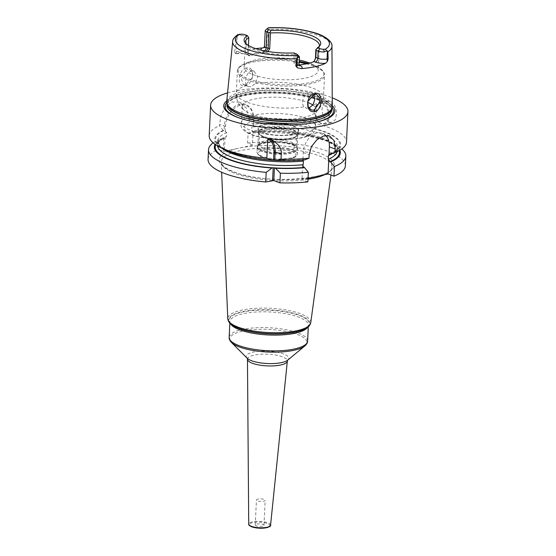 <?xml version="1.0" encoding="UTF-8"?>
<svg xmlns="http://www.w3.org/2000/svg" width="556" height="556" viewBox="0 0 556 556"><rect width="100%" height="100%" fill="white"/><g stroke="black" fill="none" stroke-linecap="round" stroke-linejoin="round"><path stroke-width="0.42" stroke-dasharray="2.78 2.08" d="M226.702 101.491A52.848 15.492 -177.3 0 1 261.389 88.87A52.848 15.492 -177.3 0 1 318.873 95.597A52.848 15.492 -177.3 0 1 332.273 106.474M299.142 64.927L297.196 64.83L295.431 62.126L295.778 54.829L297.766 55.572A6.547 1.918 2.7 0 1 299.135 56.344M331.953 46.197A49.692 14.567 -177.3 0 0 319.359 35.973A49.692 14.567 2.7 0 0 267.874 29.51L267.262 28.481M237.919 34.535L236.766 36.314A49.692 14.567 2.7 0 0 232.686 41.519M319.2 46.44A37.092 10.877 -177.3 0 1 318.699 47.434A37.092 10.877 -177.3 0 1 315.843 49.873M245.356 42.958A37.092 10.877 2.7 0 0 245.766 43.993A37.092 10.877 2.7 0 0 254.669 49.838A37.092 10.877 -177.3 0 0 294.207 54.613L293.867 61.904C294.055 64.218 295.34 65.358 297.717 65.323C304.215 64.684 309.386 63.551 313.236 61.924L313.994 61.598M295.778 54.829L294.743 54.147L294.207 54.613M294.743 54.147L293.818 52.938M297.717 65.323L299.267 65.288M309.643 63.071A37.092 10.877 -177.3 0 1 312.813 64.517A37.092 10.877 -177.3 0 1 318.199 70.549A37.092 10.877 -177.3 0 1 294.103 79.557A37.092 10.877 -177.3 0 1 253.487 74.858A37.092 10.877 2.7 0 1 244.091 67.054A37.092 10.877 2.7 0 1 250.019 61.556L244.925 63.655A42.986 12.6 2.7 0 0 248.942 79.063A42.986 12.6 -177.3 0 0 306.537 83.289A42.986 12.6 -177.3 0 0 317.691 67.081L320.186 68.576C323.064 70.487 324.516 72.69 324.53 75.192A43.639 12.795 -177.3 0 1 296.188 85.791A43.639 12.795 -177.3 0 1 248.407 80.259A43.639 12.795 2.7 0 1 237.349 71.078L236.307 93.109A43.639 12.795 2.7 0 0 247.364 102.29A43.639 12.795 -177.3 0 0 304.354 106.821L306.182 108.059L308.983 108.142M248.442 45.439L248.073 53.327L247.733 52.841L248.727 37.009M268.131 51.527L265.497 52.632C259.006 53.272 253.828 54.405 249.978 56.024L248.372 55.412L248.073 53.327M299.274 60.09A37.092 10.877 2.7 0 0 250.019 61.556M249.978 56.024L248.039 54.697A3.273 2.307 -69.6 0 1 247.045 54.634A3.273 2.307 -69.6 0 1 245.752 52.104L246.489 36.474L248.469 37.21M244.96 34.743L246.489 36.474A6.547 1.918 2.7 0 0 240.63 35.598L237.495 34.993M265.497 52.632L264.795 51.757C258.304 52.396 253.133 53.529 249.283 55.155L247.99 54.606L247.733 52.841L245.752 52.104A6.547 1.918 2.7 0 0 236.515 51.548L234.66 51.958L236.766 36.314M234.66 51.958L235.529 53.723L237.106 53.459A50.666 14.852 -177.3 0 1 255.732 48.629M263.926 47.67L265.685 47.128C267.596 46.405 268.541 45.55 268.527 44.543L266.678 44.946L267.443 28.634M267.874 29.51L268.527 44.543M246.252 67.992C237.996 69.563 236.481 88.272 244.8 85.478C254.182 84.394 255.843 65.677 246.252 67.992L246.892 69.291L240.845 76.763L243.222 84.609L245.613 84.721L252.452 77.597L252.341 72.495L249.429 69.458L246.892 69.291M261.64 50.262A9.82 2.877 2.7 0 0 263.558 51.298L264.795 51.757L266.345 51.228M332.266 105.758A55.621 16.305 2.7 0 0 320.742 99.309A55.621 16.305 2.7 0 0 226.772 100.782M227.557 92.894A68.736 20.148 2.7 0 1 330.521 97.175A68.736 20.148 -177.3 0 1 332.224 97.828M332.391 153.574A60.006 17.59 2.7 0 0 337.534 146.902A60.006 17.59 2.7 0 0 251.812 127.067L253.376 125.315L253.689 119.804L248.782 117.976L248.72 119.338A68.736 20.148 -177.3 0 1 329.082 127.644A68.736 20.148 -177.3 0 1 346.499 142.1M329.34 122.181L332.071 122.438L335.15 119.874L336.436 114.605C336.519 108.072 334.483 103.645 330.327 101.338L327.401 101.122L323.613 103.84L321.931 109.198C322.278 115.634 324.753 119.964 329.34 122.181M253.473 124.349L252.528 123.946A63.057 18.48 -177.3 0 1 325.455 131.987A63.057 18.48 -177.3 0 1 331.015 154.137M325.788 135.518A17.493 12.329 110.4 0 0 322.41 133.28A17.493 12.329 110.4 0 0 303.263 152.532L302.895 160.33L304.334 159.621L303.84 159.551C281.739 161.365 260.813 159.85 241.068 155.006C230.302 152.087 223.151 148.82 219.62 145.192L217.653 141.245A60.006 17.59 2.7 0 0 222.15 148.376M223.859 149.279A63.057 18.48 -177.3 0 1 223.185 130.368L226.765 132.55L226.591 136.199L224.534 138.256C220.391 140.098 218.035 142.308 217.486 144.894A60.006 17.59 2.7 0 0 217.535 145.901M248.72 119.338L252.528 123.946M313.431 177.183A57.643 16.895 -177.3 0 1 233.749 171.971A57.643 16.895 -177.3 0 1 236.821 148.654L252.438 145.234L253.07 131.814L252.507 144.873L247.601 143.045L248.052 133.419L252.16 131.758L253.112 132.057L251.646 130.716L251.812 127.067M253.376 125.315L253.619 120.159A18.807 13.247 110.4 0 0 240.449 105.272A18.807 13.247 110.4 0 0 225.583 126.295L225.34 131.452M253.619 120.159L253.689 119.804A19.675 13.865 110.4 0 0 245.884 104.577A19.675 13.865 110.4 0 0 224.353 126.226L224.137 130.771M236.821 148.654L224.402 151.371L225.034 137.951L223.769 138.479L222.817 138.18L218.716 139.834L218.265 149.467L223.171 151.295L223.769 138.479M248.782 117.976L246.398 108.17L239.386 102.151L232.074 101.956L225.604 106.557L221.191 114.904L219.377 125.76L223.185 130.368M248.052 133.419A68.736 20.148 -177.3 0 1 335.859 144.991A68.736 20.148 -177.3 0 1 341.829 148.932M247.601 143.045A68.736 20.148 -177.3 0 1 345.38 165.806M213.184 142.864A68.736 20.148 -177.3 0 1 218.716 139.834M208.062 159.329A68.736 20.148 -177.3 0 1 218.265 149.467M209.181 135.622A68.736 20.148 -177.3 0 1 219.377 125.76M252.438 145.234L252.507 144.873M307.878 181.881L301.984 179.685L308.045 178.358M223.171 151.295L224.402 151.371M339.827 150.203A63.057 18.48 2.7 0 0 331.154 142.517A63.057 18.48 2.7 0 0 252.16 131.758M222.817 138.18A63.057 18.48 2.7 0 0 215.061 144.317M302.645 165.709L301.984 179.685M304.931 159.843L304.334 159.621A62.189 18.23 2.7 0 1 275.074 160.107M263.982 525.364A4.365 1.279 -177.3 0 0 262.877 524.447A4.365 1.279 2.7 0 0 258.095 523.891A4.365 1.279 2.7 0 0 255.267 524.954A4.365 1.279 2.7 0 0 256.372 525.872A4.365 1.279 -177.3 0 0 261.146 526.421A4.365 1.279 -177.3 0 0 263.982 525.364L265.163 500.358A4.365 1.279 -177.3 0 1 262.328 501.415A4.365 1.279 -177.3 0 1 257.546 500.866A4.365 1.279 2.7 0 1 256.441 499.948A4.365 1.279 2.7 0 1 259.277 498.885A4.365 1.279 2.7 0 1 264.058 499.441A4.365 1.279 -177.3 0 1 265.163 500.358M313.876 94.416L311.951 92.741L309.546 92.623C303.666 93.491 300.261 104.028 304.354 106.821M250.881 86.68L248.428 86.548L246.829 85.395C243.987 83.073 245.954 71.995 251.514 71.015L254.085 71.189L257.755 76.86L255.447 83.511L250.881 86.68M312.903 105.049A37.092 10.877 -177.3 0 1 316.343 109.928A37.092 10.877 -177.3 0 1 313.32 113.952A37.092 10.877 -177.3 0 1 251.632 114.23A37.092 10.877 2.7 0 1 244.862 110.727A37.092 10.877 2.7 0 1 242.235 106.432A37.092 10.877 2.7 0 1 266.331 97.425A37.092 10.877 2.7 0 1 306.94 102.123A37.092 10.877 -177.3 0 1 307.621 102.387M314.904 123.877A37.092 10.877 -177.3 0 0 306.175 118.317A37.092 10.877 2.7 0 0 269.18 113.438A37.092 10.877 2.7 0 0 242.346 120.45A37.092 10.877 2.7 0 0 241.471 122.626A37.092 10.877 2.7 0 0 250.867 130.424A37.092 10.877 -177.3 0 0 291.483 135.129A37.092 10.877 -177.3 0 0 315.579 126.122A37.092 10.877 -177.3 0 0 314.904 123.877C316.711 124.495 318.143 134.531 303.958 137.339C290.142 141.134 264.906 139.897 251.68 134.774C241.839 130.792 238.732 126.017 242.346 120.45M293.526 125.892A20.426 5.991 -177.3 0 1 297.634 131.974A20.426 5.991 -177.3 0 1 263.064 132.557A20.426 5.991 -177.3 0 1 258.783 130.146A20.426 5.991 -177.3 0 1 268.277 123.571A20.426 5.991 -177.3 0 1 293.526 125.892M293.179 126.379A19.995 5.859 -177.3 0 1 298.245 130.584A19.995 5.859 -177.3 0 1 297.196 132.335A19.995 5.859 -177.3 0 1 263.37 132.905A19.995 5.859 -177.3 0 1 259.179 130.542A19.995 5.859 -177.3 0 1 258.304 128.7A19.995 5.859 -177.3 0 1 271.293 123.849A19.995 5.859 -177.3 0 1 293.179 126.379M263.21 136.345A19.995 5.859 -177.3 0 1 259.02 133.982A19.995 5.859 -177.3 0 1 258.144 132.14A19.995 5.859 -177.3 0 1 271.126 127.282A19.995 5.859 -177.3 0 1 293.019 129.819A19.995 5.859 2.7 0 1 298.085 134.024A19.995 5.859 2.7 0 1 297.036 135.775A19.995 5.859 2.7 0 1 263.21 136.345M264.218 137.485A18.55 5.435 2.7 0 0 295.604 136.957A18.55 5.435 2.7 0 0 296.577 135.337A18.55 5.435 2.7 0 0 291.872 131.438A18.55 5.435 2.7 0 0 271.571 129.082A18.55 5.435 2.7 0 0 259.52 133.586A18.55 5.435 2.7 0 0 260.333 135.296A18.55 5.435 2.7 0 0 264.218 137.485M263.711 148.299A18.55 5.435 2.7 0 0 284.019 150.648A18.55 5.435 2.7 0 0 296.063 146.145A18.55 5.435 2.7 0 0 295.82 145.172A18.55 5.435 2.7 0 0 291.365 142.246A18.55 5.435 2.7 0 0 272.628 139.813A18.55 5.435 2.7 0 0 259.346 143.455A18.55 5.435 2.7 0 0 259.013 144.4A18.55 5.435 2.7 0 0 263.711 148.299M292.095 143.872A19.641 5.755 2.7 0 0 270.591 141.384A19.641 5.755 2.7 0 0 257.838 146.152A19.641 5.755 2.7 0 0 262.814 150.28A19.641 5.755 2.7 0 0 284.311 152.775A19.641 5.755 2.7 0 0 297.071 148A19.641 5.755 2.7 0 0 292.095 143.872M263.454 136.623A19.641 5.755 -177.3 0 1 258.477 132.495A19.641 5.755 -177.3 0 1 271.238 127.727A19.641 5.755 -177.3 0 1 292.741 130.215A19.641 5.755 -177.3 0 1 297.71 134.344A19.641 5.755 -177.3 0 1 284.957 139.111A19.641 5.755 -177.3 0 1 263.454 136.623M299.371 65.497A3.273 2.307 -69.6 0 1 298.718 65.393A3.273 2.307 -69.6 0 1 297.418 62.863L293.867 61.904M299.079 64.239A6.547 1.918 2.7 0 0 297.418 62.863L297.766 55.572L296.237 53.842M240.63 35.598L241.054 34.166M235.529 53.723A3.273 2.113 77.7 0 0 236.515 51.548L237.287 35.236M248.039 54.697A9.82 2.877 2.7 0 0 237.106 53.459M265.685 47.128A3.273 2.113 -102.3 0 0 266.678 44.946A6.547 1.918 2.7 0 0 264.489 46.259M263.558 51.298A3.273 2.307 110.4 0 0 264.475 50.874M331.675 109.025A52.41 15.366 2.7 0 0 331.744 108.406L331.571 109.337A52.459 15.373 2.7 0 0 318.518 97.057A52.459 15.373 2.7 0 0 259.082 90.552A52.459 15.373 2.7 0 0 227.126 104.417L227.036 103.472A52.41 15.366 2.7 0 0 227.05 104.09M331.724 108.879L331.744 108.406A52.41 15.366 2.7 0 0 318.47 97.39A52.41 15.366 2.7 0 0 261.084 90.739A52.41 15.366 2.7 0 0 227.036 103.472L227.015 103.937M318.38 99.204A52.41 15.366 2.7 0 0 260.993 92.56A52.41 15.366 2.7 0 0 226.952 105.286C226.751 103.624 228.912 99.851 240.366 96.591C245.926 95.083 252.528 94.061 260.18 93.519C280.224 92.025 304.855 94.854 318.901 100.219C324.197 102.221 327.866 104.319 329.916 106.509C331.404 108.448 331.981 109.685 331.661 110.227A52.41 15.366 2.7 0 0 318.38 99.204M244.244 119.547A54.203 15.888 2.7 0 0 244.675 119.672A54.203 15.888 2.7 0 0 312.66 122.876A54.203 15.888 2.7 0 0 313.104 122.793M332.099 107.732A54.203 15.888 2.7 0 0 319.658 100.073A54.203 15.888 2.7 0 0 266.352 92.921A54.203 15.888 2.7 0 0 226.751 102.77M330.417 153.915A62.189 18.23 2.7 0 0 324.808 132.126A62.189 18.23 2.7 0 0 253.133 124.169M226.765 132.55A60.006 17.59 2.7 0 0 217.653 141.245L217.486 144.894A60.006 17.59 2.7 0 1 226.591 136.199M223.797 130.59A62.189 18.23 2.7 0 0 273.225 159.996M225.583 126.295L219.446 124.398M240.018 147.952A57.643 16.895 -177.3 0 1 319.7 153.164A57.643 16.895 -177.3 0 1 316.628 176.481M252.765 131.987A62.189 18.23 -177.3 0 1 339.118 150.6M337.214 151.545A60.006 17.59 2.7 0 0 337.36 150.544A60.006 17.59 2.7 0 0 251.646 130.716M215.728 144.775A62.189 18.23 -177.3 0 1 223.429 138.409M303.263 152.532L309.157 154.728M272.482 180.526A55.468 16.263 -177.3 0 1 235.278 173.528A55.468 16.263 -177.3 0 1 221.225 162.289A55.468 16.263 -177.3 0 1 256.573 148.438A55.468 16.263 -177.3 0 1 317.99 155.423A55.468 16.263 -177.3 0 1 332.001 167.509A55.468 16.263 -177.3 0 1 324.412 174.779M308.003 179.24A55.468 16.263 -177.3 0 1 273.913 180.617M310.741 322.709A41.533 12.176 2.7 0 0 300.247 313.654A41.533 12.176 2.7 0 0 254.259 308.427A41.533 12.176 2.7 0 0 227.786 318.796M303.34 329.68A40.671 11.919 2.7 0 0 299.538 315.099A40.671 11.919 2.7 0 0 245.043 311.103A40.671 11.919 2.7 0 0 234.493 326.435M234.715 326.546A40.15 11.766 -177.3 0 1 245.509 311.492A40.15 11.766 -177.3 0 1 299.135 315.467A40.15 11.766 -177.3 0 1 303.11 329.771M230.427 323.675A39.274 11.516 -177.3 0 1 229.899 321.618A39.274 11.516 -177.3 0 1 255.412 312.076A39.274 11.516 -177.3 0 1 298.419 317.059A39.274 11.516 -177.3 0 1 308.365 325.316A39.274 11.516 -177.3 0 1 307.656 327.317M307.621 341.085A39.274 11.516 2.7 0 0 297.675 332.822A39.274 11.516 2.7 0 0 254.669 327.845A39.274 11.516 2.7 0 0 229.155 337.381M304.896 345.908A38.635 11.329 2.7 0 0 297.126 334.399A38.635 11.329 2.7 0 0 249.373 330.014A38.635 11.329 2.7 0 0 231.421 342.44M247.205 358.224L247.253 358.272A21.246 6.227 -177.3 0 1 257.122 351.441A21.246 6.227 -177.3 0 1 283.372 353.852A21.246 6.227 -177.3 0 1 287.647 360.177L287.695 360.135M247.462 359.197A19.967 5.852 -177.3 0 1 260.284 354.269A19.967 5.852 -177.3 0 1 282.295 356.785A19.967 5.852 -177.3 0 1 287.348 361.08M270.577 525.128A10.939 3.211 2.7 0 0 267.811 522.779A10.939 3.211 2.7 0 0 255.746 521.396A10.939 3.211 2.7 0 0 248.72 524.1M269.577 526.337A10.286 3.016 2.7 0 0 267.297 523.481A10.286 3.016 2.7 0 0 252.778 522.605A10.286 3.016 2.7 0 0 251.951 526.838M327.401 101.122L319.853 102.777A10.911 7.047 -102.3 0 1 329.444 116.134A10.911 7.047 77.7 0 1 324.523 124.092A10.911 7.047 77.7 0 1 314.932 110.727A10.911 7.047 -102.3 0 1 319.853 102.777C316.767 103.694 315.057 106.391 314.717 110.859C315.273 119.464 318.539 123.87 324.523 124.092L332.071 122.438M328.52 116.079A10.258 6.63 -102.3 0 0 322.16 103.743A10.258 6.63 -102.3 0 0 314.877 110.998A10.258 6.63 77.7 0 0 321.236 123.335A10.258 6.63 77.7 0 0 328.52 116.079M244.8 85.478L245.613 84.721M255.447 83.511A43.639 12.795 2.7 0 1 312.437 88.043A43.639 12.795 -177.3 0 1 323.495 97.224A43.639 12.795 -177.3 0 1 312.972 104.931M306.405 63.836A43.639 12.795 2.7 0 1 313.473 66.011A43.639 12.795 -177.3 0 1 324.53 75.192L323.495 97.224C323.231 101.414 321.882 105.133 319.429 108.371L316.962 111.124L313.32 113.952M246.829 85.395A43.639 12.795 2.7 0 0 236.307 93.109C236.175 97.307 237.169 101.136 239.309 104.591L241.506 107.565L244.862 110.727M299.17 62.286A43.639 12.795 2.7 0 0 237.349 71.078C237.6 68.59 239.254 66.532 242.291 64.906L244.925 63.655A42.986 12.6 2.7 0 1 299.211 61.417M303.917 123.62A34.368 10.071 -177.3 0 1 301.15 137.735A34.368 10.071 -177.3 0 1 252.674 134.837A34.368 10.071 2.7 0 1 255.44 120.715A34.368 10.071 2.7 0 1 303.917 123.62M262.508 150.954A20.009 5.866 -177.3 0 1 257.803 145.728A20.009 5.866 -177.3 0 1 272.127 141.801A20.009 5.866 -177.3 0 1 292.338 144.428A20.009 5.866 -177.3 0 1 297.14 147.583A20.009 5.866 -177.3 0 1 286.048 153.359A20.009 5.866 -177.3 0 1 262.508 150.954M292.442 145.019A20.183 5.914 -177.3 0 1 297.557 149.265A20.183 5.914 -177.3 0 1 284.443 154.165A20.183 5.914 -177.3 0 1 262.349 151.607A20.183 5.914 -177.3 0 1 257.233 147.368A20.183 5.914 -177.3 0 1 270.341 142.461A20.183 5.914 -177.3 0 1 292.442 145.019M292.22 149.689A20.183 5.914 -177.3 0 1 297.335 153.936A20.183 5.914 -177.3 0 1 284.227 158.835A20.183 5.914 -177.3 0 1 262.126 156.278A20.183 5.914 -177.3 0 1 257.011 152.031A20.183 5.914 -177.3 0 1 270.126 147.131A20.183 5.914 -177.3 0 1 292.22 149.689M291.184 151.156A18.876 5.532 -177.3 0 1 289.669 158.905A18.876 5.532 -177.3 0 1 263.044 157.313A18.876 5.532 -177.3 0 1 264.566 149.557A18.876 5.532 -177.3 0 1 291.184 151.156M312.813 64.517L317.691 67.081A42.986 12.6 -177.3 0 0 313.035 65.038A42.986 12.6 2.7 0 0 308.149 63.453M298.718 65.393L297.196 64.83M318.699 47.434L320.034 45.474M245.766 43.993L244.619 41.915M319.38 45.536L318.199 70.549M313.313 61.897L314.008 61.591M245.272 42.041L244.091 67.054M236.251 53.73C240.366 53.32 243.966 53.626 247.045 54.634L248.567 55.204M248.372 55.412L247.997 54.606M243.799 119.415L244.675 119.672C263.53 125.239 293.366 126.65 312.66 122.876L313.563 122.709M253.098 132.071C274.914 130.521 295.354 132.133 314.418 136.915C332.745 141.585 338.722 148.932 337.36 150.544L337.534 146.902C337.235 149.383 334.594 151.725 329.625 153.922M245.884 104.577L239.386 102.151M331.154 142.517L335.859 144.991M322.41 133.28L329.562 135.942M330.966 175.057L332.001 167.509C334.309 178.983 264.232 185.065 234.41 172.012C228.85 169.893 225.027 167.731 222.942 165.521L221.225 162.289L221.642 172.235M234.924 326.664C231.275 324.509 229.6 322.827 229.899 321.618L229.83 323.099M302.888 329.868C306.731 328.068 308.552 326.553 308.365 325.316L308.295 326.796M255.267 524.954L256.441 499.948M311.388 109.991L306.182 108.059M248.428 86.548L243.222 84.609M316.607 94.471L311.951 92.741M254.085 71.189L249.429 69.458M242.235 106.432L241.471 122.626M316.343 109.928L315.579 126.122M297.196 132.335L297.634 131.974M259.179 130.542L258.783 130.146M258.304 128.7L258.144 132.14M298.245 130.584L298.085 134.024M295.604 136.957L297.036 135.775M296.063 146.145L296.577 135.337M259.013 144.4L259.52 133.586M259.346 143.455L257.233 147.368L257.011 152.031C257.414 154.492 259.291 156.243 262.647 157.285C273.906 161.567 297.738 160.559 297.335 153.936L297.557 149.265L295.82 145.172M260.333 135.296L259.02 133.982M257.838 146.152L258.477 132.495M297.071 148L297.71 134.344"/><path stroke-width="0.83" d="M267.658 28.342L265.455 30.17L267.658 28.342A4.365 1.279 -177.3 0 0 268.611 29.565L271.029 30.469A38.357 11.245 -177.3 0 1 320.034 45.474A38.357 11.245 -177.3 0 1 317.469 47.76L315.843 49.873L315.495 57.171L317.817 58.394A6.547 1.918 2.7 0 0 327.053 58.95L328.165 58.707L327.859 51.847A49.692 14.567 -177.3 0 0 331.953 46.197L332.273 106.474A52.848 15.492 -177.3 0 1 332.029 107.975A52.848 15.492 -177.3 0 1 295.889 119.665A52.848 15.492 -177.3 0 1 240.074 112.847A52.848 15.492 -177.3 0 1 226.799 103.013A52.848 15.492 -177.3 0 1 226.702 101.491L232.686 41.519A49.692 14.567 2.7 0 0 245.259 52.188A49.692 14.567 -177.3 0 0 296.744 58.651L295.778 65.796L296.89 65.552L297.265 57.574L299.197 57.407A6.547 1.918 2.7 0 0 299.42 56.948A6.547 1.918 2.7 0 0 299.135 56.344L297.147 54.356A4.365 1.279 -177.3 0 1 297.189 55.072L299.197 57.407M328.165 58.707L327.491 61.209L325.545 63.328A50.228 14.72 -177.3 0 1 301.331 68.624L297.335 67.811L295.778 65.796M314.689 111.499C305.237 113.876 305.39 94.666 314.904 93.561C323.21 90.753 322.96 109.984 314.689 111.499L313.973 110.178L311.388 109.991L308.246 106.905L307.739 101.678L314.168 94.346L316.607 94.471L319.227 97.397L319.589 102.589L313.973 110.178M296.744 58.651L297.265 57.574M317.469 47.76L319.888 48.664A4.365 1.279 2.7 0 0 323.794 49.248L325.274 49.241L327.859 51.847M331.953 46.197C332.745 42.437 326.219 35.653 312.694 32.248C299.232 28.627 284.38 27.147 268.145 27.8L268.048 27.932A47.079 13.803 2.7 0 1 317.518 34.02A47.079 13.803 2.7 0 1 325.274 49.241M297.474 57.331L296.8 55.475L297.189 55.072M297.147 54.356A4.365 1.279 -177.3 0 0 296.237 53.842L293.818 52.938A38.357 11.245 -177.3 0 1 244.619 41.915A38.357 11.245 -177.3 0 1 247.378 35.647L244.96 34.743A4.365 1.279 2.7 0 0 241.054 34.166L237.495 34.993M266.345 51.228L268.131 48.379L268.868 32.748L269.959 32.359L271.029 30.469M268.868 32.748L266.887 32.005A6.547 1.918 2.7 0 1 265.226 30.629A6.547 1.918 2.7 0 1 265.455 30.17M269.959 32.359L270.438 32.964A37.092 10.877 2.7 0 1 309.977 37.738A37.092 10.877 -177.3 0 1 319.38 45.536A37.092 10.877 -177.3 0 1 319.2 46.44M247.378 35.647L248.81 37.704A37.092 10.877 2.7 0 0 245.272 42.041A37.092 10.877 2.7 0 0 245.356 42.958M316.176 50.367L315.829 57.657L313.994 61.598L315.231 62.057A3.273 2.307 110.4 0 0 317.817 58.394L318.164 51.103L316.176 50.367L315.975 49.498M314.008 61.591L313.994 61.598C310.137 63.217 304.966 64.35 298.475 64.996M319.888 48.664L318.164 51.103A6.547 1.918 2.7 0 0 324.016 51.979L327.234 50.818M313.236 61.924C314.557 61.153 315.308 59.568 315.495 57.171M299.274 60.09A37.092 10.877 2.7 0 1 308.795 62.752A37.092 10.877 -177.3 0 1 309.643 63.071M248.81 37.704L248.442 45.439M270.438 32.964L269.702 48.594L268.131 51.527M255.732 48.629A50.666 14.852 -177.3 0 1 262.237 47.962L263.926 47.67M226.772 100.782A55.621 16.305 2.7 0 0 237.808 117.462A55.621 16.305 2.7 0 0 243.799 119.415A55.621 16.305 2.7 0 0 313.563 122.709A55.621 16.305 2.7 0 0 332.266 105.758M332.224 97.828A68.736 20.148 -177.3 0 1 347.938 111.624A68.736 20.148 -177.3 0 1 303.291 128.318A68.736 20.148 -177.3 0 1 228.036 119.603A68.736 20.148 2.7 0 1 210.62 105.147L209.181 135.622A68.736 20.148 -177.3 0 0 219.161 146.805A68.736 20.148 -177.3 0 0 226.598 150.071A68.736 20.148 -177.3 0 0 266.852 158.293L267.77 138.937L268.909 138.458C277.736 142.697 281.857 147.868 281.28 153.963L281.037 159.141L275.873 160.406L272.329 160.191A63.057 18.48 -177.3 0 1 223.859 149.279L219.161 146.805M227.557 92.894A68.736 20.148 2.7 0 0 210.62 105.147M335.247 149.015L335.08 152.462L331.015 154.137L329.625 153.922L328.985 154.617L329.354 146.819L335.247 149.015L334.059 140.64L329.562 135.942L323.571 135.963L316.92 139.723L311.457 146.548L309.157 154.728L308.997 158.175A68.736 20.148 -177.3 0 1 281.037 159.141M347.938 111.624L346.499 142.1A68.736 20.148 -177.3 0 1 335.511 152.288A68.736 20.148 -177.3 0 1 335.08 152.462M268.909 138.458A17.458 12.301 -69.6 0 1 275.178 151.691L274.782 160.024M267.77 138.937A16.583 11.683 -69.6 0 1 273.941 151.614L273.552 159.947M328.985 154.617L328.422 155.597L328.255 159.245L330.646 161.949A63.057 18.48 2.7 0 0 339.827 150.203M222.15 148.376A60.006 17.59 2.7 0 0 303.374 161.08L303.076 160.017M341.829 148.932A68.736 20.148 -177.3 0 1 345.832 156.173A68.736 20.148 -177.3 0 1 334.42 166.543L333.961 176.176L328.068 173.979L328.728 159.996M345.832 156.173L345.38 165.806A68.736 20.148 -177.3 0 1 333.961 176.176M215.061 144.317A63.057 18.48 2.7 0 0 271.96 168.009L266.192 172.367A68.736 20.148 -177.3 0 1 208.521 149.696A68.736 20.148 -177.3 0 1 213.184 142.864M266.192 172.367L265.733 182A68.736 20.148 -177.3 0 1 208.062 159.329L208.521 149.696M279.918 182.855L280.377 173.222A68.736 20.148 -177.3 0 0 308.337 172.249L307.878 181.881A68.736 20.148 -177.3 0 1 279.918 182.855L273.816 180.575L265.733 182M308.045 178.358L328.068 173.979M271.96 168.009L273.184 167.717L275.505 168.218A63.057 18.48 2.7 0 0 304.563 167.662L302.645 165.709L303.201 164.729L303.374 161.08M330.646 161.949L334.42 166.543M308.337 172.249L304.563 167.662M280.377 173.222L275.505 168.218M329.354 146.819A17.493 12.329 110.4 0 0 325.788 135.518M308.997 158.175L304.931 159.843A63.057 18.48 -177.3 0 1 275.873 160.406M272.329 160.191L266.852 158.293M273.184 167.717L272.579 180.505M274.414 167.794L273.816 180.575M308.705 108.211L312.972 104.931L314.689 99.809L313.876 94.416M307.621 102.387A37.092 10.877 -177.3 0 1 312.903 105.049M297.335 67.811A3.273 2.113 77.7 0 1 296.89 65.552A6.547 1.918 2.7 0 0 299.079 64.239L299.42 56.948M301.331 68.624A9.82 2.877 2.7 0 0 299.712 65.455A3.273 2.307 -69.6 0 1 299.371 65.497M299.712 65.455L299.267 65.288M239.566 34.166A47.079 13.803 2.7 0 0 247.323 49.387A47.079 13.803 2.7 0 0 296.8 55.475M268.611 29.565L266.887 32.005L266.15 47.635L269.702 48.594M327.428 50.971L327.053 58.95A3.273 2.113 -102.3 0 0 327.491 61.209M315.231 62.057A9.82 2.877 2.7 0 0 325.545 63.328M324.016 51.979L323.794 49.248M264.538 47.503L263.78 47.802L264.489 46.259A6.547 1.918 2.7 0 0 266.15 47.635A3.273 2.307 110.4 0 1 264.475 50.874M262.237 47.962A9.82 2.877 2.7 0 0 261.64 50.262M226.799 103.013L227.126 104.417A52.459 15.373 2.7 0 0 240.303 114.175A52.459 15.373 2.7 0 0 295.702 120.951A52.459 15.373 2.7 0 0 331.571 109.337L332.029 107.975M227.05 104.09A52.41 15.366 2.7 0 0 240.317 114.494A52.41 15.366 2.7 0 0 296.709 121.201A52.41 15.366 2.7 0 0 331.675 109.025M227.015 103.937L226.952 105.286A52.41 15.366 2.7 0 0 240.234 116.308A52.41 15.366 2.7 0 0 297.62 122.952A52.41 15.366 2.7 0 0 331.661 110.227L331.724 108.879M226.751 102.77A54.203 15.888 2.7 0 0 238.844 117.768A54.203 15.888 2.7 0 0 244.244 119.547M313.104 122.793A54.203 15.888 2.7 0 0 332.099 107.732M273.941 151.614L281.28 153.963M328.422 155.597A60.006 17.59 2.7 0 0 332.391 153.574M339.118 150.6A62.189 18.23 -177.3 0 1 330.049 161.726M328.255 159.245A60.006 17.59 2.7 0 0 337.214 151.545M272.857 167.815A62.189 18.23 -177.3 0 1 215.728 144.775M217.535 145.901A60.006 17.59 2.7 0 0 303.201 164.729M303.965 167.439A62.189 18.23 -177.3 0 1 274.706 167.919M324.412 174.779A55.468 16.263 -177.3 0 1 308.003 179.24M273.913 180.617A55.468 16.263 -177.3 0 1 272.482 180.526M303.11 329.771A40.15 11.766 -177.3 0 1 302.888 329.868A40.15 11.766 -177.3 0 1 239.268 328.575A40.15 11.766 -177.3 0 1 234.924 326.664L232.067 324.982C229.454 323.265 228.03 321.201 227.786 318.796A41.533 12.176 2.7 0 0 238.309 327.213A41.533 12.176 2.7 0 0 283.275 332.509A41.533 12.176 2.7 0 0 310.741 322.709L330.966 175.057M234.493 326.435A40.671 11.919 2.7 0 0 238.899 328.374A40.671 11.919 2.7 0 0 303.34 329.68L305.89 328.457C308.656 326.998 310.269 325.079 310.741 322.709M307.656 327.317A39.274 11.516 -177.3 0 1 279.543 335.025A39.274 11.516 -177.3 0 1 239.851 329.875A39.274 11.516 -177.3 0 1 230.427 323.675M231.421 342.44A38.635 11.329 2.7 0 0 239.518 347.013A38.635 11.329 2.7 0 0 304.896 345.908L287.647 360.177A21.246 6.227 -177.3 0 1 251.701 360.781A21.246 6.227 -177.3 0 1 247.253 358.272L231.421 342.44C229.725 340.564 228.968 338.882 229.155 337.381A39.274 11.516 2.7 0 0 239.108 345.644A39.274 11.516 2.7 0 0 282.114 350.621A39.274 11.516 2.7 0 0 307.621 341.085L308.295 326.796M287.709 360.121L287.348 361.08A19.967 5.852 -177.3 0 1 274.233 365.848A19.967 5.852 -177.3 0 1 252.521 363.304A19.967 5.852 -177.3 0 1 247.462 359.197L247.191 358.21M270.577 525.128C271.321 526.212 269.069 527.213 263.836 528.124C259.263 528.436 255.239 528.005 251.757 526.824C249.31 525.684 248.296 524.781 248.72 524.1A10.939 3.211 2.7 0 0 251.493 526.351A10.939 3.211 2.7 0 0 263.391 527.741A10.939 3.211 2.7 0 0 270.577 525.128L287.348 361.08M251.951 526.838A10.286 3.016 2.7 0 0 262.05 528.193A10.286 3.016 2.7 0 0 269.577 526.337M314.904 93.561L314.168 94.346M306.405 63.836A43.639 12.795 2.7 0 0 299.17 62.286M308.149 63.453A42.986 12.6 2.7 0 0 299.211 61.417M298.718 65.393L299.635 65.837L299.079 64.239M232.686 41.519C232.471 39.587 234.215 37.259 237.919 34.535M264.489 46.259L265.226 30.629M333.037 153.31L335.511 152.288M227.786 318.796L221.642 172.235M302.888 329.868L303.34 329.68M229.155 337.381L229.83 323.099M304.896 345.908C306.759 344.199 307.67 342.593 307.621 341.085M248.72 524.1L247.462 359.197"/></g></svg>
